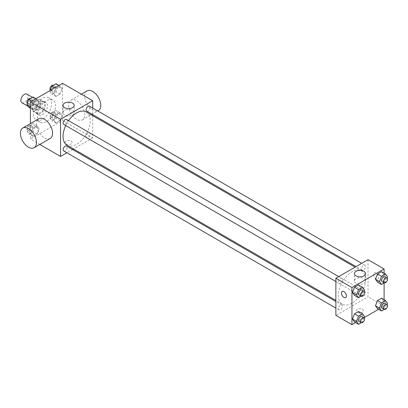 <?xml version="1.0" encoding="UTF-8"?>
<svg xmlns="http://www.w3.org/2000/svg" width="408" height="408" viewBox="0 0 408 408"><rect width="100%" height="100%" fill="white"/><g stroke="black" fill="none" stroke-linecap="round" stroke-linejoin="round"><path stroke-width="0.31" stroke-dasharray="2.04 1.53" d="M21.899 102.729A4.973 2.871 120 0 0 26.872 99.858A4.973 2.871 120 0 0 26.872 94.11M32.926 107.411A4.973 2.871 120 0 0 33.956 109.691A4.973 2.871 120 0 0 38.933 106.819A4.973 2.871 120 0 0 38.933 101.072A4.973 2.871 120 0 0 35.098 102.408A4.973 2.871 120 0 0 32.926 107.411M33.869 102.23L39.02 99.251A6.752 3.896 120 0 1 39.821 99.532A6.752 3.896 120 0 1 40.463 100.082L40.463 106.039A6.752 3.896 120 0 1 39.02 108.533L33.869 111.511A6.752 3.896 120 0 1 33.068 111.231A6.752 3.896 120 0 1 32.426 110.68L32.426 104.723A6.752 3.896 120 0 1 33.869 102.23L37.888 104.55L43.039 101.572L39.02 99.251M39.02 108.533L43.039 110.854L37.888 113.832L33.869 111.511M32.426 110.68L36.445 113.001L36.445 107.044L32.426 104.723M36.445 113.001A6.752 3.896 120 0 0 37.087 113.552A6.752 3.896 120 0 0 37.888 113.832M43.039 110.854A6.752 3.896 120 0 0 44.482 108.36L40.463 106.039M43.039 101.572A6.752 3.896 120 0 1 43.84 101.852A6.752 3.896 120 0 1 44.482 102.403L44.482 108.36M37.888 104.55A6.752 3.896 120 0 0 36.445 107.044M40.463 113.501A7.104 4.1 -60 0 1 36.909 113.852A7.104 4.1 -60 0 1 36.909 105.652A7.104 4.1 -60 0 1 44.018 101.546A7.104 4.1 -60 0 1 45.104 107.243A7.104 4.1 -60 0 1 40.463 113.501M42.473 114.663A7.104 4.1 120 0 0 47.114 108.401A7.104 4.1 120 0 0 46.028 102.709A7.104 4.1 120 0 0 40.55 104.611A7.104 4.1 120 0 0 37.449 111.761A7.104 4.1 120 0 0 38.923 115.015A7.104 4.1 120 0 0 42.473 114.663M44.482 102.403L40.463 100.082M33.431 114.082A12.791 7.385 120 0 0 36.077 119.937A12.791 7.385 120 0 0 48.868 112.552A12.791 7.385 120 0 0 48.868 97.787A12.791 7.385 120 0 0 39.015 101.215A12.791 7.385 120 0 0 33.431 114.082M37.449 116.402A12.791 7.385 120 0 0 40.096 122.257A12.791 7.385 120 0 0 52.887 114.872A12.791 7.385 120 0 0 52.887 100.108A12.791 7.385 120 0 0 43.034 103.535A12.791 7.385 120 0 0 37.449 116.402M62.047 115.474L60.017 120.707L55.957 123.053L53.927 120.161L55.957 114.928L60.017 112.588L62.047 115.474L60.017 120.707L55.957 123.053L53.927 120.161L55.957 114.928L60.017 112.588L62.047 115.474L58.028 113.154L55.998 118.386L51.938 120.732L49.909 117.841L51.938 112.608L55.998 110.267L58.028 113.154M62.047 88.929L60.017 94.161L55.957 96.507L53.927 93.616L55.957 88.383L60.017 86.042L62.047 88.929L60.017 94.161L55.957 96.507L53.927 93.616L55.957 88.383L60.017 86.042L62.047 88.929L58.028 86.608L55.998 91.841L51.938 94.187L49.909 91.295L50.23 90.459M62.567 83.339L62.567 120.462L30.416 139.026L30.416 123.619M39.061 128.749L37.026 133.982L32.966 136.323L30.937 133.436L32.966 128.204L37.026 125.858L39.061 128.749L37.026 133.982L32.966 136.323L30.937 133.436L32.966 128.204L37.026 125.858L39.061 128.749L35.037 126.429L33.007 131.662L28.948 134.002L26.918 131.116L28.948 125.883L33.007 123.537L35.037 126.429M39.061 102.199L37.026 107.437L32.966 109.778L30.937 106.891L32.966 101.658L37.026 99.312L39.061 102.199L37.026 107.437L32.966 109.778L30.937 106.891L32.966 101.658L37.026 99.312L39.061 102.199L35.037 99.878L33.007 105.116L28.948 107.457M39.806 144.447L30.416 139.026M92.713 115.683L92.713 137.868L62.567 120.462M92.713 137.868L73.501 148.961M72.563 149.501L66.881 152.781M66.086 143.958A3.555 2.05 0 0 0 69.957 144.401A3.555 2.05 0 0 0 72.15 142.509A3.555 2.05 0 0 0 68.6 140.459A3.555 2.05 0 0 0 65.045 142.509A3.555 2.05 0 0 0 66.086 143.958A3.555 2.05 0 0 0 69.957 144.401A3.555 2.05 0 0 0 72.15 142.504A3.555 2.05 0 0 0 68.6 140.454A3.555 2.05 0 0 0 65.045 142.504A3.555 2.05 0 0 0 66.086 143.958M67.029 145.222A19.212 11.092 120 0 0 86.241 134.13A19.212 11.092 120 0 0 86.241 111.95M68.559 120.641A19.212 11.092 120 0 0 65.713 125.562M92.713 108.038L92.713 114.602M86.71 111.139A2.841 1.642 120 0 0 89.551 109.497A2.841 1.642 120 0 0 89.551 106.213M86.124 136.384A2.841 1.642 120 0 0 86.71 137.685A2.841 1.642 120 0 0 89.551 136.042A2.841 1.642 120 0 0 89.551 132.763A2.841 1.642 120 0 0 87.363 133.523A2.841 1.642 120 0 0 86.124 136.384M63.719 150.955A2.841 1.642 120 0 0 66.56 149.318A2.841 1.642 120 0 0 66.56 146.033M66.56 119.488A2.841 1.642 -60 0 1 67.152 120.788A2.841 1.642 -60 0 1 65.912 123.65A2.841 1.642 -60 0 1 63.719 124.409M68.631 105.402A11.368 6.564 -120 0 0 73.593 116.841A11.368 6.564 -120 0 0 82.35 119.886A11.368 6.564 -120 0 0 82.35 106.758A11.368 6.564 -120 0 0 70.982 100.195A11.368 6.564 -120 0 0 68.631 105.402M50.199 138.45A11.368 6.564 60 0 1 38.831 131.886A11.368 6.564 60 0 1 38.831 118.759M87.062 90.913A11.368 6.564 -120 0 0 84.706 96.12A11.368 6.564 -120 0 0 89.668 107.559A11.368 6.564 -120 0 0 98.43 110.604M64.648 114.995A5.59 3.228 180 0 1 63.011 112.715A5.59 3.228 180 0 1 68.6 109.487A5.59 3.228 180 0 1 74.185 112.715A5.59 3.228 180 0 1 70.737 115.694A5.59 3.228 180 0 1 64.648 114.995M338.365 295.377A19.212 11.092 120 0 0 342.343 304.174A19.212 11.092 120 0 0 361.554 293.082A19.212 11.092 120 0 0 361.554 270.897A19.212 11.092 120 0 0 346.749 276.043A19.212 11.092 120 0 0 338.365 295.377M342.465 279.74A2.841 1.642 -60 0 1 341.221 282.601A2.841 1.642 -60 0 1 339.033 283.361A2.841 1.642 -60 0 1 339.033 280.077A2.841 1.642 -60 0 1 341.873 278.44A2.841 1.642 -60 0 1 342.465 279.74M361.432 295.331A2.841 1.642 120 0 0 362.024 296.631A2.841 1.642 120 0 0 364.864 294.994A2.841 1.642 120 0 0 364.864 291.71A2.841 1.642 120 0 0 362.676 292.475A2.841 1.642 120 0 0 361.432 295.331M338.446 308.606A2.841 1.642 120 0 0 339.033 309.907A2.841 1.642 120 0 0 341.873 308.264A2.841 1.642 120 0 0 341.873 304.985A2.841 1.642 120 0 0 339.685 305.745A2.841 1.642 120 0 0 338.446 308.606M361.432 268.785A2.841 1.642 120 0 0 362.024 270.086A2.841 1.642 120 0 0 364.864 268.449A2.841 1.642 120 0 0 364.864 265.164A2.841 1.642 120 0 0 362.676 265.924A2.841 1.642 120 0 0 361.432 268.785M368.026 259.692L368.026 296.82L335.871 315.379M384.101 299.696L384.101 306.102L368.026 296.82M384.101 306.102L378.553 309.305M364.288 317.541L355.567 322.575M357.474 312.191A3.555 2.05 0 0 0 361.345 312.635A3.555 2.05 0 0 0 363.538 310.743A3.555 2.05 0 0 0 359.989 308.688A3.555 2.05 0 0 0 356.434 310.743A3.555 2.05 0 0 0 357.474 312.191A3.555 2.05 0 0 0 361.345 312.635A3.555 2.05 0 0 0 363.538 310.738A3.555 2.05 0 0 0 359.989 308.688A3.555 2.05 0 0 0 356.434 310.738A3.555 2.05 0 0 0 357.474 312.191M383.581 274.564L381.551 271.677L383.581 274.564L381.551 279.796L377.492 282.142L381.551 279.796L383.581 274.564L387.6 276.884M360.59 314.384L358.561 311.493L360.59 314.384L358.561 319.617L354.501 321.958L358.561 319.617L360.59 314.384L364.609 316.705M384.101 273.146L384.101 282.963M383.581 301.109L381.551 298.223L383.581 301.109L381.551 306.342L377.492 308.688L381.551 306.342L383.581 301.109L387.6 303.43M360.59 287.839L358.561 284.947L360.59 287.839L358.561 293.072L354.501 295.412L358.561 293.072L360.59 287.839L364.609 290.159M373.55 274.482A3.555 2.05 -120 0 0 375.1 278.057A3.555 2.05 -120 0 0 377.839 279.011A3.555 2.05 -120 0 0 377.839 274.91A3.555 2.05 -120 0 0 374.289 272.855A3.555 2.05 -120 0 0 373.55 274.482A3.555 2.05 -120 0 0 375.1 278.057A3.555 2.05 -120 0 0 377.839 279.011A3.555 2.05 -120 0 0 377.839 274.91A3.555 2.05 -120 0 0 374.284 272.86A3.555 2.05 -120 0 0 373.55 274.482M342.134 291.419L342.134 291.419A3.555 2.05 60 0 1 344.872 292.373A3.555 2.05 60 0 1 346.423 295.948A3.555 2.05 60 0 1 345.688 297.575L345.688 297.575M356.036 283.228A5.59 3.228 180 0 1 354.399 280.944A5.59 3.228 180 0 1 359.989 277.72A5.59 3.228 180 0 1 365.573 280.944A5.59 3.228 180 0 1 362.125 283.927A5.59 3.228 180 0 1 356.036 283.228M364.155 291.332L362.579 295.392L361.228 296.167M359.127 294.964A2.841 1.642 120 0 0 361.973 293.321A2.841 1.642 120 0 0 361.973 290.042M362.579 295.392L358.561 293.072M387.146 278.057L385.57 282.117L384.219 282.897M382.118 281.688A2.841 1.642 120 0 0 384.958 280.051A2.841 1.642 120 0 0 384.958 276.767M385.57 282.117L381.551 279.796M364.155 317.878L362.579 321.938L361.228 322.718M359.127 321.509A2.841 1.642 120 0 0 361.973 319.867A2.841 1.642 120 0 0 361.973 316.588M362.579 321.938L358.561 319.617M387.146 304.603L385.57 308.662L384.219 309.442M382.118 308.234A2.841 1.642 120 0 0 384.958 306.597A2.841 1.642 120 0 0 384.958 303.312M385.57 308.662L381.551 306.342M33.007 96.992L35.037 99.878M28.968 103.387A2.841 1.642 120 0 0 29.56 104.688A2.841 1.642 120 0 0 32.4 103.046A2.841 1.642 120 0 0 32.4 99.766A2.841 1.642 120 0 0 30.207 100.526A2.841 1.642 120 0 0 28.968 103.387M37.026 107.437L33.007 105.116M32.966 109.778L30.416 108.304M30.937 106.891L30.416 106.59M32.966 101.658L31.9 101.041M37.026 99.312L35.965 98.695M27.372 103.397A2.841 1.642 120 0 0 27.55 103.525A2.841 1.642 120 0 0 30.391 101.888A2.841 1.642 120 0 0 30.391 98.603A2.841 1.642 120 0 0 30.299 98.558M55.998 83.722L58.028 86.608M51.959 90.112A2.841 1.642 120 0 0 52.545 91.412A2.841 1.642 120 0 0 55.391 89.77A2.841 1.642 120 0 0 55.391 86.491A2.841 1.642 120 0 0 53.198 87.251A2.841 1.642 120 0 0 51.959 90.112M60.017 94.161L55.998 91.841M55.957 96.507L51.938 94.187M53.927 93.616L49.909 91.295M55.957 88.383L54.891 87.771M60.017 86.042L58.951 85.425M50.363 90.122A2.841 1.642 120 0 0 50.536 90.255A2.841 1.642 120 0 0 53.382 88.612A2.841 1.642 120 0 0 53.382 85.333A2.841 1.642 120 0 0 53.29 85.282M28.968 129.933A2.841 1.642 120 0 0 29.56 131.233A2.841 1.642 120 0 0 32.4 129.591A2.841 1.642 120 0 0 32.4 126.312A2.841 1.642 120 0 0 30.207 127.072A2.841 1.642 120 0 0 28.968 129.933M37.026 133.982L33.007 131.662M32.966 136.323L28.948 134.002M30.937 133.436L26.918 131.116M32.966 128.204L28.948 125.883M37.026 125.858L33.007 123.537M26.959 128.77A2.841 1.642 120 0 0 27.55 130.07A2.841 1.642 120 0 0 30.391 128.433A2.841 1.642 120 0 0 30.391 125.149A2.841 1.642 120 0 0 28.198 125.914A2.841 1.642 120 0 0 26.959 128.77M51.959 116.657A2.841 1.642 120 0 0 52.545 117.958A2.841 1.642 120 0 0 55.391 116.321A2.841 1.642 120 0 0 55.391 113.036A2.841 1.642 120 0 0 53.198 113.796A2.841 1.642 120 0 0 51.959 116.657M60.017 120.707L55.998 118.386M55.957 123.053L51.938 120.732M53.927 120.161L49.909 117.841M55.957 114.928L51.938 112.608M60.017 112.588L55.998 110.267M49.949 115.5A2.841 1.642 120 0 0 50.536 116.8A2.841 1.642 120 0 0 53.382 115.158A2.841 1.642 120 0 0 53.382 111.879A2.841 1.642 120 0 0 51.189 112.639A2.841 1.642 120 0 0 49.949 115.5M28.162 106.345L33.956 109.691M32.436 97.323L38.933 101.072M46.028 102.709L44.018 101.546M38.923 115.015L36.909 113.852M43.84 101.852L39.821 99.532M37.087 113.552L33.068 111.231M52.887 100.108L48.868 97.787M40.096 122.257L36.077 119.937M82.35 119.886L97.793 110.971M70.982 100.195L81.376 94.197M74.185 112.715L74.185 105.381M63.011 112.715L63.011 105.381M361.554 270.897L355.082 267.163M342.343 304.174L335.871 300.436M335.871 281.535L339.033 283.361M338.711 276.614L341.873 278.44M364.864 291.71L89.551 132.763M362.024 296.631L86.71 137.685M341.873 304.985L335.871 301.517M339.033 309.907L335.871 308.081M364.864 265.164L361.702 263.339M362.024 270.086L356.021 266.623M365.573 280.944L365.573 273.615M354.399 280.944L354.399 273.615M32.4 99.766L30.391 98.603M29.56 104.688L27.55 103.525M55.391 86.491L53.382 85.333M52.545 91.412L50.536 90.255M32.4 126.312L30.391 125.149M29.56 131.233L27.55 130.07M55.391 113.036L53.382 111.879M52.545 117.958L50.536 116.8"/><path stroke-width="0.61" d="M32.436 97.323L26.872 94.11A4.973 2.871 120 0 0 23.042 95.447A4.973 2.871 120 0 0 20.869 100.45A4.973 2.871 120 0 0 21.899 102.729L28.162 106.345M30.416 123.619L30.416 101.898L62.567 83.339L92.713 100.74L92.713 108.038M66.881 152.781L60.557 156.432L39.806 144.447M73.501 148.961L72.563 149.501M65.713 125.562A19.212 11.092 120 0 0 63.051 136.43A19.212 11.092 120 0 0 67.029 145.222L335.871 300.436M355.082 267.163L86.241 111.95A19.212 11.092 120 0 0 68.559 120.641M92.713 114.602L92.713 115.683M60.557 156.432L60.557 119.304L92.713 100.74M361.702 263.339L89.551 106.213A2.841 1.642 120 0 0 87.363 106.978A2.841 1.642 120 0 0 86.124 109.839A2.841 1.642 120 0 0 86.71 111.139L356.021 266.623M335.871 301.517L66.56 146.033A2.841 1.642 120 0 0 64.372 146.793A2.841 1.642 120 0 0 63.133 149.654A2.841 1.642 120 0 0 63.719 150.955L335.871 308.081M335.871 281.535L63.719 124.409A2.841 1.642 -60 0 1 63.719 121.13A2.841 1.642 -60 0 1 66.56 119.488L338.711 276.614M60.557 119.304L30.416 101.898M64.648 107.661A5.59 3.228 180 0 1 63.011 105.381A5.59 3.228 180 0 1 68.6 102.153A5.59 3.228 180 0 1 74.185 105.381A5.59 3.228 180 0 1 70.737 108.36A5.59 3.228 180 0 1 64.648 107.661M22.756 128.041L38.831 118.759A11.368 6.564 60 0 1 47.593 121.803A11.368 6.564 60 0 1 52.556 133.243A11.368 6.564 60 0 1 50.199 138.45L34.124 147.732A11.368 6.564 60 0 1 22.756 141.168A11.368 6.564 60 0 1 22.756 128.041A11.368 6.564 60 0 1 31.513 131.085A11.368 6.564 60 0 1 36.475 142.525A11.368 6.564 60 0 1 34.124 147.732M97.793 110.971L98.43 110.604A11.368 6.564 -120 0 0 98.43 97.476A11.368 6.564 -120 0 0 87.062 90.913L81.376 94.197M355.567 322.575L351.951 324.661L335.871 315.379L335.871 278.256L368.026 259.692L384.101 268.974L384.101 273.146M378.553 309.305L364.288 317.541M377.492 282.142L375.457 279.25L377.492 274.018L381.551 271.677L377.492 274.018L375.457 279.25L377.492 282.142L381.511 284.463L379.481 281.571L381.511 276.338L385.57 273.998L387.6 276.884L387.146 278.057M354.501 321.958L352.471 319.071L354.501 313.839L358.561 311.493L354.501 313.839L352.471 319.071L354.501 321.958L358.52 324.278L356.49 321.392L358.52 316.159L362.579 313.813L364.609 316.705L364.155 317.878M384.101 282.963L384.101 299.696M351.951 324.661L351.951 287.538L384.101 268.974M377.492 308.688L375.457 305.801L377.492 300.563L381.551 298.223L377.492 300.563L375.457 305.801L377.492 308.688L381.511 311.008L379.481 308.122L381.511 302.884L385.57 300.543L387.6 303.43L387.146 304.603M354.501 295.412L352.471 292.526L354.501 287.293L358.561 284.947L354.501 287.293L352.471 292.526L354.501 295.412L358.52 297.733L356.49 294.846L358.52 289.614L362.579 287.268L364.609 290.159L364.155 291.332M351.951 287.538L335.871 278.256M356.036 275.895A5.59 3.228 180 0 1 354.399 273.615A5.59 3.228 180 0 1 359.989 270.387A5.59 3.228 180 0 1 365.573 273.615A5.59 3.228 180 0 1 362.125 276.593A5.59 3.228 180 0 1 356.036 275.895M346.423 295.948A3.555 2.05 60 0 1 345.688 297.575A3.555 2.05 60 0 1 342.134 295.525A3.555 2.05 60 0 1 342.134 291.419A3.555 2.05 60 0 1 344.872 292.373A3.555 2.05 60 0 1 346.423 295.948M345.688 297.575A3.555 2.05 60 0 1 342.134 295.52A3.555 2.05 60 0 1 342.134 291.419M361.228 296.167L358.52 297.733M363.982 291.2L361.973 290.042A2.841 1.642 120 0 0 359.78 290.802A2.841 1.642 120 0 0 358.54 293.663A2.841 1.642 120 0 0 359.127 294.964L361.136 296.121A2.841 1.642 120 0 0 363.982 294.484A2.841 1.642 120 0 0 363.982 291.2A2.841 1.642 120 0 0 361.789 291.96A2.841 1.642 120 0 0 360.55 294.821A2.841 1.642 120 0 0 361.136 296.121M356.49 294.846L352.471 292.526M358.52 289.614L354.501 287.293M362.579 287.268L358.561 284.947M384.219 282.897L381.511 284.463M386.968 277.93L384.958 276.767A2.841 1.642 120 0 0 382.77 277.527A2.841 1.642 120 0 0 381.531 280.388A2.841 1.642 120 0 0 382.118 281.688L384.127 282.851A2.841 1.642 120 0 0 386.968 281.209A2.841 1.642 120 0 0 386.968 277.93A2.841 1.642 120 0 0 384.78 278.69A2.841 1.642 120 0 0 383.54 281.551A2.841 1.642 120 0 0 384.127 282.851M379.481 281.571L375.457 279.25M381.511 276.338L377.492 274.018M385.57 273.998L381.551 271.677M361.228 322.718L358.52 324.278M363.982 317.745L361.973 316.588A2.841 1.642 120 0 0 359.78 317.348A2.841 1.642 120 0 0 358.54 320.209A2.841 1.642 120 0 0 359.127 321.509L361.136 322.667A2.841 1.642 120 0 0 363.982 321.03A2.841 1.642 120 0 0 363.982 317.745A2.841 1.642 120 0 0 361.789 318.51A2.841 1.642 120 0 0 360.55 321.366A2.841 1.642 120 0 0 361.136 322.667M356.49 321.392L352.471 319.071M358.52 316.159L354.501 313.839M362.579 313.813L358.561 311.493M384.219 309.442L381.511 311.008M386.968 304.475L384.958 303.312A2.841 1.642 120 0 0 382.77 304.077A2.841 1.642 120 0 0 381.531 306.933A2.841 1.642 120 0 0 382.118 308.234L384.127 309.397A2.841 1.642 120 0 0 386.968 307.754A2.841 1.642 120 0 0 386.968 304.475A2.841 1.642 120 0 0 384.78 305.235A2.841 1.642 120 0 0 383.54 308.096A2.841 1.642 120 0 0 384.127 309.397M379.481 308.122L375.457 305.801M381.511 302.884L377.492 300.563M385.57 300.543L381.551 298.223M30.416 108.304L28.948 107.457L26.918 104.57L28.948 99.338L33.007 96.992L35.965 98.695M30.416 106.59L26.918 104.57M31.9 101.041L28.948 99.338M30.299 98.558A2.841 1.642 120 0 0 28.142 99.43A2.841 1.642 120 0 0 26.959 102.224A2.841 1.642 120 0 0 27.372 103.397M50.23 90.459L51.938 86.062L55.998 83.722L58.951 85.425M54.891 87.771L51.938 86.062M53.29 85.282A2.841 1.642 120 0 0 51.133 86.154A2.841 1.642 120 0 0 49.949 88.954A2.841 1.642 120 0 0 50.363 90.122"/></g></svg>
